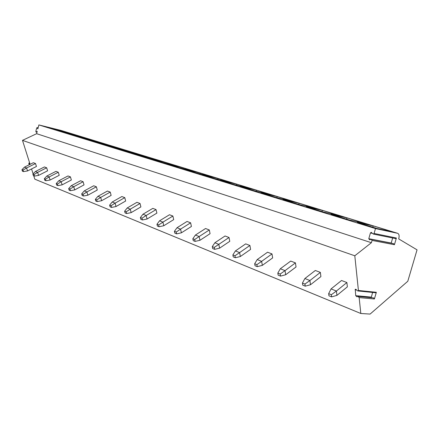 <?xml version="1.0" encoding="UTF-8"?>
<svg xmlns="http://www.w3.org/2000/svg" width="439" height="439" viewBox="0 0 439 439"><rect width="100%" height="100%" fill="white"/><g stroke="black" fill="none" stroke-linecap="round" stroke-linejoin="round"><path stroke-width="0.66" d="M358.378 296.479L373.54 297.872L374.396 298.975L376.349 292.297L375.976 292.78L375.191 292.703M354.805 255.778L358.416 290.47L358.268 290.991L357.417 290.799L356.089 289.46L355.25 289.263L355.722 295.656L356.869 296.808L358.01 296.446L359.157 297.604L360.814 313.49L370.104 314.077L407.798 281.251L417.05 249.84L398.711 238.915C399.474 235.941 399.139 234.08 397.718 233.323L375.493 228.582L374.077 233.455L373.391 234.086L371.131 232.346L370.434 232.977L368.776 238.701L369.589 239.793L371.24 239.332L372.058 240.429L371.394 242.707L354.805 255.778L22.488 140.37L30.099 164.34M371.712 239.425L393.618 243.65L394.431 244.704L396.384 238.004L395.292 238.525M372.585 292.44L371.24 297.658M360.814 313.49L34.807 179.161L33.732 175.787M31.559 168.933L33.128 173.882M29.995 164.389L28.815 163.11L29.15 164.806M23.486 171.622L22.433 171.194L21.95 169.712L24.452 167.133L33.375 162.715L35.515 163.533L36.442 166.491L27.525 170.947L23.486 171.622L23.009 170.134L26.576 167.978L27.525 170.947M34.478 176.088L33.375 175.644L32.892 174.129L35.411 171.49L44.438 166.941L46.671 167.797L47.593 170.804L38.577 175.391L34.478 176.088L33.995 174.579L37.628 172.368L38.577 175.391M45.936 180.747L44.789 180.281L44.312 178.744L46.841 176.028L55.972 171.353L58.299 172.242L59.221 175.304L50.095 180.023L45.936 180.747L45.458 179.211L49.152 176.944L50.095 180.023M57.904 185.615L56.702 185.126L56.225 183.557L58.771 180.769L68.007 175.951L70.438 176.879L71.348 180.001L62.124 184.857L57.904 185.615L57.427 184.045L61.186 181.724L62.124 184.857M70.405 190.696L69.148 190.186L68.676 188.589L71.239 185.719L80.573 180.753L83.114 181.724L84.019 184.901L74.69 189.911L70.405 190.696L69.933 189.099L73.757 186.718L74.69 189.911M83.481 196.013L82.17 195.481L81.703 193.851L84.272 190.894L93.71 185.774L96.371 186.789L97.266 190.032L87.838 195.201L83.481 196.013L83.015 194.384L86.911 191.942L87.838 195.201M97.178 201.583L95.801 201.024L95.34 199.361L97.919 196.315L107.462 191.031L110.244 192.095L111.127 195.399L101.596 200.733L97.178 201.583L96.717 199.921L100.685 197.413L101.596 200.733M111.533 207.417L110.09 206.829L109.629 205.139L112.219 201.995L121.866 196.535L124.78 197.649L125.653 201.018L116.022 206.533L111.533 207.417L111.072 205.721L115.117 203.147L116.022 206.533M126.597 213.541L125.082 212.926L124.627 211.197L127.222 207.954L136.968 202.308L140.03 203.476L140.886 206.917L131.157 212.619L126.597 213.541L126.147 211.812L130.268 209.167L131.157 212.619M142.423 219.972L140.831 219.324L140.387 217.563L142.982 214.216L152.827 208.371L156.043 209.601L156.888 213.107L147.054 219.012L142.423 219.972L141.984 218.21L146.182 215.489L147.054 219.012M159.072 226.743L157.398 226.063L156.964 224.263L159.56 220.801L169.498 214.742L172.884 216.037L173.701 219.621L163.78 225.739L159.072 226.743L158.638 224.938L162.924 222.134L163.78 225.739M176.61 233.872L174.843 233.153L174.42 231.315L177.016 227.731L187.047 221.448L190.614 222.809L191.409 226.469L181.389 232.818L176.61 233.872L176.193 232.033L180.561 229.142L181.389 232.818M195.114 241.395L193.248 240.638L192.836 238.756L195.421 235.046L205.545 228.516L209.304 229.954L210.067 233.696L199.964 240.292L195.114 241.395L194.702 239.513L199.163 236.533L199.964 240.292M214.655 249.341L212.685 248.54L212.289 246.619L214.858 242.767L225.064 235.979L229.037 237.499L229.773 241.318L219.588 248.178L214.655 249.341L214.259 247.415L218.814 244.336L219.588 248.178M235.331 257.742L233.246 256.897L232.868 254.933L235.419 250.932L245.697 243.864L249.901 245.472L250.598 249.385L240.342 256.524L235.331 257.742L234.958 255.778L239.606 252.595L240.342 256.524M257.243 266.654L255.032 265.754L254.675 263.746L257.199 259.581L267.549 252.216L271.999 253.918L272.652 257.918L262.33 265.37L257.243 266.654L256.892 264.64L261.639 261.348L262.33 265.37M280.505 276.109L278.15 275.154L277.821 273.096L280.312 268.761L290.717 261.073L295.442 262.879L296.045 266.978L285.674 274.754L280.505 276.109L280.175 274.046L285.032 270.638L285.674 274.754M305.248 286.168L302.74 285.147L302.438 283.04L304.88 278.524L315.328 270.479L320.36 272.399L320.904 276.597L310.494 284.735L305.248 286.168L304.946 284.055L309.907 280.516L310.494 284.735M331.61 296.885L328.937 295.798L328.663 293.642L331.055 288.917L341.531 280.494L346.887 282.54L347.37 286.843L336.932 295.365L331.61 296.885L331.341 294.723L336.411 291.046L336.932 295.365M397.718 233.323L60.889 130.388L38.868 124.923L37.847 128.918L37.085 127.595L36.689 128.029L35.828 131.382L35.993 131.996L37.233 131.31L36.624 133.692L22.488 140.37M397.542 233.279L60.714 130.345M375.493 228.582L38.868 124.923M46.09 126.811L61.712 130.685L69.708 133.127L53.997 129.242L46.09 126.811M57.317 130.262L73.061 134.153L81.385 136.699L65.559 132.792L57.317 130.262M69.022 133.857L84.875 137.764L93.551 140.414L77.615 136.496L69.022 133.857M81.226 137.605L97.189 141.528L106.238 144.294L90.198 140.365L81.226 137.605M93.968 141.523L110.035 145.457L119.479 148.344L103.341 144.404L93.968 141.523M107.281 145.616L123.452 149.556L133.319 152.574L117.081 148.629L107.281 145.616M121.208 149.897L137.467 153.842L147.789 156.997L131.47 153.046L121.208 149.897M135.788 154.374L152.13 158.325L162.94 161.629L146.549 157.683L135.788 154.374M151.076 159.072L167.489 163.017L178.821 166.48L162.364 162.54L151.076 159.072M167.116 164.005L183.59 167.939L195.481 171.572L178.975 167.649L167.116 164.005M183.974 169.185L200.486 173.103L212.981 176.922L196.442 173.015L183.974 169.185M201.704 174.629L218.243 178.53L231.386 182.547L214.836 178.668L201.704 174.629M220.378 180.369L236.928 184.243L250.768 188.474L234.228 184.627L220.378 180.369M240.078 186.427L256.612 190.257L271.214 194.724L254.708 190.921L240.078 186.427M260.892 192.82L277.377 196.606L292.802 201.32L276.367 197.577L260.892 192.82M282.908 199.586L299.321 203.312L315.636 208.3L299.305 204.623L282.908 199.586M306.246 206.758L322.539 210.413L339.83 215.697L323.642 212.103L306.246 206.758M331.017 214.369L347.156 217.936L365.511 223.544L349.515 220.054L331.017 214.369M357.362 222.469L373.287 225.92L392.806 231.891L377.068 228.521L357.362 222.469M371.394 242.707L36.624 133.692M392.664 237.993L391.16 243.173M61.712 130.685L61.29 131.047M73.061 134.153L72.622 134.537M84.875 137.764L84.42 138.17M97.189 141.528L96.717 141.962M110.035 145.457L109.547 145.918M123.452 149.556L122.942 150.05M137.467 153.842L136.941 154.369M152.13 158.325L151.587 158.896M167.489 163.017L166.919 163.632M183.59 167.939L182.997 168.603M200.486 173.103L199.871 173.828M218.243 178.53L217.607 179.315M236.928 184.243L236.264 185.099M256.612 190.257L255.921 191.201M277.377 196.606L276.658 197.643M299.321 203.312L298.608 204.409M322.539 210.413L321.847 211.554M347.156 217.936L346.486 219.127M373.287 225.92L372.651 227.166M21.95 169.712L23.009 170.134M24.452 167.133L26.576 167.978L35.515 163.533M32.892 174.129L33.995 174.579M35.411 171.49L37.628 172.368L46.671 167.797M44.312 178.744L45.458 179.211M46.841 176.028L49.152 176.944L58.299 172.242M56.225 183.557L57.427 184.045M58.771 180.769L61.186 181.724L70.438 176.879M68.676 188.589L69.933 189.099M71.239 185.719L73.757 186.718L83.114 181.724M81.703 193.851L83.015 194.384M84.272 190.894L86.911 191.942L96.371 186.789M95.34 199.361L96.717 199.921M97.919 196.315L100.685 197.413L110.244 192.095M109.629 205.139L111.072 205.721M112.219 201.995L115.117 203.147L124.78 197.649M124.627 211.197L126.147 211.812M127.222 207.954L130.268 209.167L140.03 203.476M140.387 217.563L141.984 218.21M142.982 214.216L146.182 215.489L156.043 209.601M156.964 224.263L158.638 224.938M159.56 220.801L162.924 222.134L172.884 216.037M174.42 231.315L176.193 232.033M177.016 227.731L180.561 229.142L190.614 222.809M192.836 238.756L194.702 239.513M195.421 235.046L199.163 236.533L209.304 229.954M212.289 246.619L214.259 247.415M214.858 242.767L218.814 244.336L229.037 237.499M232.868 254.933L234.958 255.778M235.419 250.932L239.606 252.595L249.901 245.472M254.675 263.746L256.892 264.64M257.199 259.581L261.639 261.348L271.999 253.918M277.821 273.096L280.175 274.046M280.312 268.761L285.032 270.638L295.442 262.879M302.438 283.04L304.946 284.055M304.88 278.524L309.907 280.516L320.36 272.399M328.663 293.642L331.341 294.723M331.055 288.917L336.411 291.046L346.887 282.54M376.349 292.297L358.416 290.47M394.431 244.704L372.058 240.429M396.384 238.004L374.077 233.455M374.396 298.975L359.157 297.604M355.102 289.789L356.567 289.943M355.722 295.656L371.229 297.093M368.776 238.701L391.187 243.03M370.434 232.977L372.382 233.372M29.007 163.248L29.803 163.407M37.216 127.711L38.1 127.925M36.13 131.963L37.013 132.177M375.976 292.78L358.273 290.991M355.947 289.334L355.25 289.257M371.531 232.429L371.131 232.346M395.715 238.607L373.391 234.086M29.77 163.303L28.859 163.116M38.116 127.848L37.085 127.595M36.997 132.238L35.993 131.996"/></g></svg>
